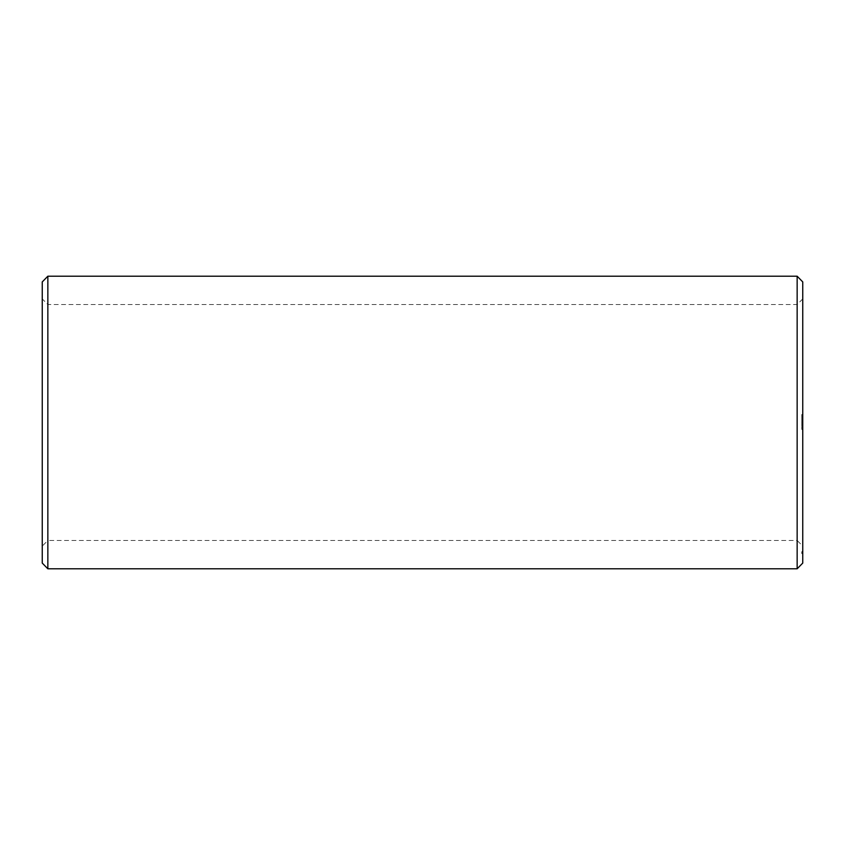 <?xml version="1.0" encoding="UTF-8"?>
<svg xmlns="http://www.w3.org/2000/svg" width="845" height="845" viewBox="0 0 845 845"><rect width="100%" height="100%" fill="white"/><g stroke="black" fill="none" stroke-linecap="round" stroke-linejoin="round"><path stroke-width="0.63" stroke-dasharray="4.22 3.17" d="M42.25 546.05L42.25 298.95L42.25 546.05L47.869 540.441L47.869 304.559L47.869 540.441L797.131 540.441L797.131 304.559L797.131 540.441L802.75 546.05L802.75 298.95L802.75 546.05M42.25 563.129L42.25 281.871M47.869 568.748L47.869 276.252M797.131 568.748L797.131 276.252M802.75 563.129L802.75 281.871M802.75 415.001L801.81 415.085L801.81 414.42L802.75 415.001M802.75 414.42L801.81 414.42L802.75 414.42M802.75 415.761L801.81 415.846L801.81 415.17L802.75 415.761M802.75 415.444L801.81 415.402L802.75 415.444M802.75 415.17L801.81 415.17M802.75 416.078L801.81 416.669L801.81 415.993L802.75 416.078M802.75 416.669L801.81 416.669L802.75 416.669M802.75 417.546L802.75 418.402L802.75 417.451L802.75 418.307L802.75 417.451L801.81 417.546L801.81 418.486L801.81 417.451L801.81 418.307L801.81 417.451L802.75 417.546M802.75 417.715L802.75 418.307L802.75 417.631L801.81 417.715L802.75 417.715M802.75 418.486L801.81 418.486L802.75 418.486M802.75 417.071L801.81 416.965L802.75 417.071M802.75 418.94L801.81 418.845L802.75 418.94M802.75 419.373L802.75 420.229L802.75 419.289L801.81 419.373L801.81 420.314L801.81 419.289L802.75 419.373M802.75 419.553L802.75 420.145L802.75 419.458L801.81 419.553L802.75 419.553M802.75 420.314L801.81 420.314L802.75 420.314M802.75 420.831L801.81 420.831M802.75 420.662L801.81 420.662L802.75 420.662M802.75 421.433L801.81 421.359L801.81 422.056L801.81 421.359L802.75 421.359L802.75 421.972L801.81 421.433M802.75 422.056L801.81 422.056L802.75 422.056M802.75 423.303L802.75 422.458L802.75 423.303L801.81 423.387L801.81 422.363L801.81 423.303L802.75 423.303M802.75 422.363L802.75 423.218L802.75 422.363L801.81 422.363L802.75 422.363M802.75 422.627L802.75 423.218L802.75 422.532L801.81 422.627L802.75 422.627M802.75 424.729L802.75 423.704L802.75 424.813L801.81 424.729L801.81 423.62L801.81 424.813L802.75 424.729M802.75 423.62L801.81 423.62M802.75 425.732L802.75 424.961L802.75 426.049L801.81 424.961L801.81 426.091L801.81 425.003L801.81 425.732L802.75 425.732M802.75 426.049L801.81 426.049L802.75 426.017M802.75 428.837L802.75 426.757L802.75 428.753L801.81 428.637L801.81 429.535L801.81 426.757L801.81 428.837L802.75 428.637L801.81 428.837M802.75 428.933L801.81 428.933L802.75 428.933M802.75 429.45L801.81 429.45L802.75 429.45M802.75 429.535L801.81 429.513M802.75 552.947L802.75 551.679L802.75 553.591L802.75 551.679L802.75 553.591L802.75 552.725L801.81 553.591L801.81 551.679L801.81 553.591L801.81 552.704L802.75 552.947M802.75 553.538L802.75 551.732L802.75 553.591L802.75 551.774L802.75 553.538L801.81 553.538L801.81 551.679L801.81 553.591L801.81 551.774L801.81 553.538L802.75 553.538M802.75 552.767L802.75 551.774L802.75 553.591L802.75 551.774L802.75 553.591L802.75 552.767L801.81 552.767L801.81 551.774L801.81 553.591L801.81 552.165L801.81 552.799L802.75 552.767L801.81 553.39L802.75 553.38L801.81 553.39L802.75 553.39L801.81 553.2L802.75 552.662L802.75 553.39L801.81 553.39L802.75 553.39L802.75 552.165L801.81 553.274L801.81 552.609L802.75 552.799M802.75 415.085L801.81 415.085L802.75 415.085M802.75 414.589L801.81 414.916L802.75 414.589M802.75 414.494L801.81 414.494L802.75 414.494M802.75 415.846L801.81 415.846L802.75 415.846M802.75 415.666L801.81 415.666L802.75 415.666M802.75 415.296L801.81 415.296L802.75 415.328M802.75 415.993L801.81 415.993L802.75 415.993M802.75 416.585L801.81 416.585L802.75 416.585M802.75 418.402L801.81 418.402L802.75 418.402M802.75 417.451L801.81 417.451L802.75 417.451M802.75 418.307L801.81 418.307L802.75 418.307M802.75 417.631L801.81 417.631M802.75 416.965L801.81 416.923L802.75 416.965M802.75 417.166L801.81 417.208L802.75 417.166M802.75 417.208L801.81 417.208M802.75 416.923L801.81 416.923M802.75 419.025L801.81 419.025L802.75 419.025M802.75 418.845L801.81 418.845L802.75 418.845M802.75 420.229L801.81 420.229L802.75 420.229M802.75 420.145L801.81 420.145L802.75 420.145M802.75 419.458L801.81 419.458M802.75 419.289L801.81 419.289M802.75 421.898L801.81 421.898M802.75 421.972L801.81 421.972L802.75 421.972M802.75 421.887L801.81 421.887L802.75 421.887M802.75 421.285L801.81 421.285M802.75 420.842L801.81 420.842L802.75 420.842M802.75 420.757L801.81 420.757L802.75 420.757M802.75 423.387L801.81 423.387L802.75 423.387M802.75 422.458L801.81 422.458L802.75 422.458M802.75 423.218L801.81 423.218L802.75 423.218M802.75 422.532L801.81 422.532M802.75 424.296L801.81 424.296L802.75 424.296M802.75 424.211L801.81 424.211M802.75 424.127L801.81 424.127L802.75 424.127M802.75 423.704L801.81 423.704L802.75 423.704M802.75 424.813L801.81 424.813M802.75 426.091L801.81 426.091L802.75 426.091M802.75 425.13L801.81 425.119M802.75 425.362L801.81 425.362L802.75 425.352M802.75 425.658L801.81 425.658L802.75 425.69M802.75 425.933L801.81 425.922M802.75 425.31L801.81 425.31M802.75 424.961L801.81 425.003M802.75 425.394L801.81 425.394M802.75 425.035L801.81 425.035M802.75 428.753L801.81 428.753L802.75 428.753M802.75 429.165L801.81 429.165L802.75 429.165M802.75 428.394L801.81 428.394L801.81 427.454L801.81 428.415L802.75 428.415M802.75 428.14L801.81 428.14L802.75 428.14M802.75 427.454L801.81 427.454M802.75 427.359L801.81 427.359L802.75 427.359M802.75 427.126L801.81 427.126L802.75 427.126M802.75 426.841L801.81 426.841L802.75 426.841M802.75 426.778L801.81 426.778M802.75 553.591L801.81 553.591M802.75 552.862L801.81 552.862L802.75 552.862M802.75 551.901L801.81 551.87L802.75 551.901M802.75 551.679L801.81 551.679L802.75 551.679M802.75 552.26L801.81 552.25M802.75 551.732L801.81 551.732L802.75 551.732M802.75 552.725L801.81 552.725L802.75 552.609L801.81 552.651L802.75 552.619L802.75 553.39L802.75 552.736L801.81 552.757L802.75 552.736M802.75 553.496L801.81 553.496L802.75 553.475M802.75 551.774L801.81 551.774L802.75 551.785M802.75 552.292L801.81 552.292L802.75 552.292M802.75 552.123L801.81 552.123L802.75 552.081M801.81 416.5L802.75 416.162L801.81 416.5M802.75 551.975L801.81 551.975L802.75 551.986M802.75 553.412L801.81 553.412L802.75 553.401M802.75 553.338L801.81 553.306M802.75 553.031L801.81 553.053M802.75 552.704L801.81 552.704M802.75 552.588L801.81 552.556M802.75 552.197L801.81 552.197L802.75 552.229M802.75 551.838L801.81 551.838L802.75 551.817M802.75 553.2L801.81 553.232M802.75 552.545L801.81 552.545L802.75 552.503M802.75 552.493L801.81 552.482L802.75 552.493M802.75 552.398L801.81 552.44M802.75 552.038L801.81 552.049M802.75 552.619L801.81 552.619L802.75 552.651M802.75 552.989L801.81 552.989L802.75 552.989M802.75 552.176L801.81 552.176L802.75 552.165M802.75 553.253L801.81 553.253L802.75 553.274M802.75 551.922L801.81 551.922M802.75 553.137L801.81 553.137M802.75 298.95L797.131 304.559L47.869 304.559L42.25 298.95"/><path stroke-width="1.27" d="M47.869 568.748L47.869 276.252L42.25 281.871L42.25 563.129L47.869 568.748L797.131 568.748L802.75 563.129L802.75 281.871L797.131 276.252L797.131 568.748M47.869 276.252L797.131 276.252"/></g></svg>
